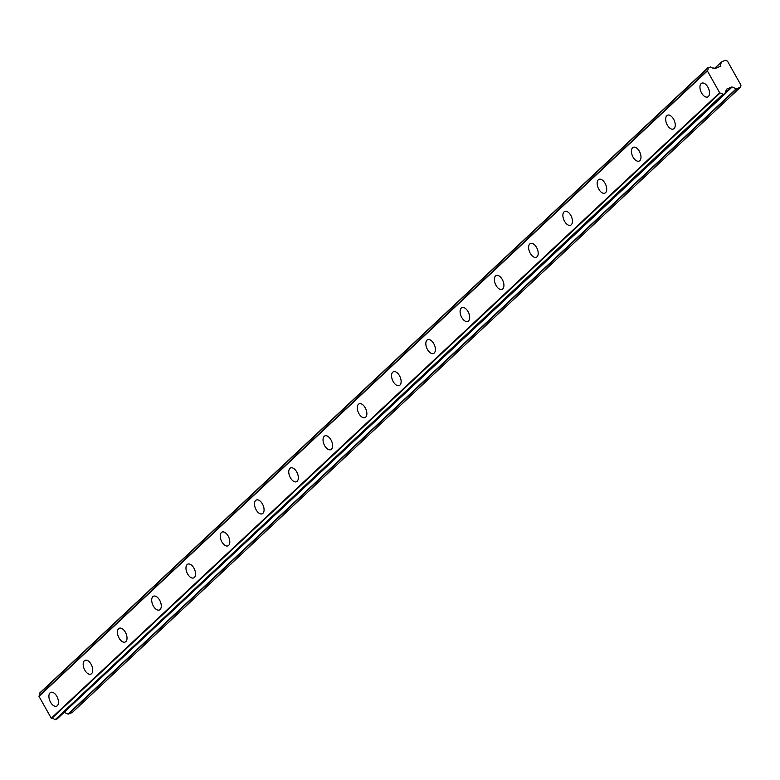 <?xml version="1.0" encoding="UTF-8"?>
<svg xmlns="http://www.w3.org/2000/svg" width="780" height="780" viewBox="0 0 780 780"><rect width="100%" height="100%" fill="white"/><g stroke="black" fill="none" stroke-linecap="round" stroke-linejoin="round"><path stroke-width="1.17" d="M708.347 96.505A7.488 4.124 -113 0 0 708.211 87.769A7.488 4.124 -113 0 0 701.805 83.167A7.488 4.124 -113 0 0 701.113 83.616A7.488 4.124 -113 0 0 701.249 92.342A7.488 4.124 -113 0 0 707.655 96.954A7.488 4.124 -113 0 0 708.347 96.505M57.31 705.725A7.488 4.124 -113 0 0 57.184 696.998A7.488 4.124 -113 0 0 50.768 692.386A7.488 4.124 -113 0 0 50.076 692.835A7.488 4.124 -113 0 0 50.212 701.561A7.488 4.124 -113 0 0 56.618 706.173A7.488 4.124 -113 0 0 57.31 705.725M91.572 673.657A7.488 4.124 -113 0 0 91.445 664.931A7.488 4.124 -113 0 0 85.04 660.319A7.488 4.124 -113 0 0 84.347 660.777A7.488 4.124 -113 0 0 84.474 669.503A7.488 4.124 -113 0 0 90.88 674.115A7.488 4.124 -113 0 0 91.572 673.657M125.843 641.599A7.488 4.124 -113 0 0 125.707 632.863A7.488 4.124 -113 0 0 119.301 628.261A7.488 4.124 -113 0 0 118.609 628.709A7.488 4.124 -113 0 0 118.736 637.435A7.488 4.124 -113 0 0 125.151 642.047A7.488 4.124 -113 0 0 125.843 641.599M160.105 609.531A7.488 4.124 -113 0 0 159.978 600.805A7.488 4.124 -113 0 0 153.562 596.193A7.488 4.124 -113 0 0 152.87 596.642A7.488 4.124 -113 0 0 153.007 605.377A7.488 4.124 -113 0 0 159.412 609.98A7.488 4.124 -113 0 0 160.105 609.531M194.366 577.463A7.488 4.124 -113 0 0 194.239 568.737A7.488 4.124 -113 0 0 187.834 564.125A7.488 4.124 -113 0 0 187.142 564.583A7.488 4.124 -113 0 0 187.268 573.31A7.488 4.124 -113 0 0 193.674 577.922A7.488 4.124 -113 0 0 194.366 577.463M228.637 545.405A7.488 4.124 -113 0 0 228.501 536.679A7.488 4.124 -113 0 0 222.095 532.067A7.488 4.124 -113 0 0 221.403 532.516A7.488 4.124 -113 0 0 221.54 541.242A7.488 4.124 -113 0 0 227.945 545.854A7.488 4.124 -113 0 0 228.637 545.405M262.899 513.337A7.488 4.124 -113 0 0 262.772 504.611A7.488 4.124 -113 0 0 256.366 500A7.488 4.124 -113 0 0 255.674 500.448A7.488 4.124 -113 0 0 255.801 509.184A7.488 4.124 -113 0 0 262.207 513.796A7.488 4.124 -113 0 0 262.899 513.337M297.16 481.27A7.488 4.124 -113 0 0 297.034 472.543A7.488 4.124 -113 0 0 290.628 467.932A7.488 4.124 -113 0 0 289.936 468.39A7.488 4.124 -113 0 0 290.062 477.116A7.488 4.124 -113 0 0 296.478 481.728A7.488 4.124 -113 0 0 297.16 481.27M331.432 449.212A7.488 4.124 -113 0 0 331.295 440.485A7.488 4.124 -113 0 0 324.889 435.874A7.488 4.124 -113 0 0 324.197 436.322A7.488 4.124 -113 0 0 324.334 445.048A7.488 4.124 -113 0 0 330.74 449.66A7.488 4.124 -113 0 0 331.432 449.212M365.693 417.144A7.488 4.124 -113 0 0 365.566 408.418A7.488 4.124 -113 0 0 359.161 403.806A7.488 4.124 -113 0 0 358.469 404.264A7.488 4.124 -113 0 0 358.595 412.99A7.488 4.124 -113 0 0 365.001 417.602A7.488 4.124 -113 0 0 365.693 417.144M399.965 385.076A7.488 4.124 -113 0 0 399.828 376.35A7.488 4.124 -113 0 0 393.422 371.738A7.488 4.124 -113 0 0 392.73 372.197A7.488 4.124 -113 0 0 392.857 380.923A7.488 4.124 -113 0 0 399.272 385.534A7.488 4.124 -113 0 0 399.965 385.076M434.226 353.018A7.488 4.124 -113 0 0 434.099 344.292A7.488 4.124 -113 0 0 427.684 339.68A7.488 4.124 -113 0 0 426.991 340.129A7.488 4.124 -113 0 0 427.128 348.855A7.488 4.124 -113 0 0 433.534 353.467A7.488 4.124 -113 0 0 434.226 353.018M468.488 320.95A7.488 4.124 -113 0 0 468.361 312.224A7.488 4.124 -113 0 0 461.955 307.613A7.488 4.124 -113 0 0 461.263 308.071A7.488 4.124 -113 0 0 461.389 316.797A7.488 4.124 -113 0 0 467.795 321.409A7.488 4.124 -113 0 0 468.488 320.95M502.759 288.883A7.488 4.124 -113 0 0 502.622 280.156A7.488 4.124 -113 0 0 496.216 275.545A7.488 4.124 -113 0 0 495.524 276.003A7.488 4.124 -113 0 0 495.661 284.729A7.488 4.124 -113 0 0 502.067 289.341A7.488 4.124 -113 0 0 502.759 288.883M537.02 256.825A7.488 4.124 -113 0 0 536.893 248.099A7.488 4.124 -113 0 0 530.478 243.487A7.488 4.124 -113 0 0 529.786 243.935A7.488 4.124 -113 0 0 529.922 252.661A7.488 4.124 -113 0 0 536.328 257.273A7.488 4.124 -113 0 0 537.02 256.825M571.282 224.757A7.488 4.124 -113 0 0 571.155 216.031A7.488 4.124 -113 0 0 564.749 211.419A7.488 4.124 -113 0 0 564.057 211.877A7.488 4.124 -113 0 0 564.184 220.603A7.488 4.124 -113 0 0 570.59 225.215A7.488 4.124 -113 0 0 571.282 224.757M605.553 192.699A7.488 4.124 -113 0 0 605.417 183.963A7.488 4.124 -113 0 0 599.011 179.351A7.488 4.124 -113 0 0 598.318 179.809A7.488 4.124 -113 0 0 598.455 188.536A7.488 4.124 -113 0 0 604.861 193.147A7.488 4.124 -113 0 0 605.553 192.699M639.815 160.631A7.488 4.124 -113 0 0 639.688 151.905A7.488 4.124 -113 0 0 633.282 147.293A7.488 4.124 -113 0 0 632.59 147.742A7.488 4.124 -113 0 0 632.716 156.468A7.488 4.124 -113 0 0 639.122 161.08A7.488 4.124 -113 0 0 639.815 160.631M674.086 128.564A7.488 4.124 -113 0 0 673.949 119.837A7.488 4.124 -113 0 0 667.543 115.226A7.488 4.124 -113 0 0 666.851 115.684A7.488 4.124 -113 0 0 666.978 124.41A7.488 4.124 -113 0 0 673.393 129.022A7.488 4.124 -113 0 0 674.086 128.564M723.226 94.507L722.758 94.361A2.788 2.281 46.9 0 0 719.891 93.2L707.245 70.658A2.788 2.281 46.9 0 0 707.499 70.454A2.788 2.281 46.9 0 0 707.957 67.987L710.648 66.846A2.779 2.272 46.9 0 0 713.476 68.016L714.714 68.465A0.673 0.546 -133.1 0 0 715.182 68.484L720.067 66.417A0.673 0.546 -133.1 0 1 720.067 66.417A0.673 0.546 -133.1 0 0 720.34 66.085L721.285 62.195A0.682 0.556 -133.1 0 1 721.558 61.864L725.41 60.236A0.663 0.546 -133.1 0 1 725.585 60.294L727.311 61.035A1.306 1.063 -133.1 0 1 727.477 61.123L741 85.215A1.306 1.063 -133.1 0 1 740.971 85.381L740.581 87.019A0.663 0.546 -133.1 0 1 740.522 87.175L736.671 88.813A0.682 0.556 -133.1 0 1 736.213 88.793L732.108 87.038A0.673 0.546 -133.1 0 0 731.64 87.029L726.755 89.095A0.673 0.546 -133.1 0 0 726.482 89.427L726.131 90.558A2.779 2.272 46.9 0 0 725.897 90.743A2.779 2.272 46.9 0 0 725.449 93.21L723.226 94.507L55.058 719.764L57.272 718.75M725.303 93.629L57.135 718.887M39.566 695.448A2.788 2.281 46.9 0 0 39.79 693.235L707.957 67.987M707.957 67.704L39.79 693.235M740.522 87.175L72.355 712.433L68.504 714.061L736.671 88.813M736.213 88.793L68.035 714.051A0.682 0.556 46.9 0 0 68.504 714.061M68.035 714.051L64.116 712.374M722.758 94.361L55.048 719.764M54.59 719.608A2.788 2.281 46.9 0 0 51.724 718.448L719.891 93.2M719.423 92.966L51.256 718.214L51.724 718.448M51.256 718.214L39 696.374L707.167 71.126M707.167 70.727L39 696.374M731.64 87.029L725.351 92.908M725.458 93.259L732.108 87.038M721.325 62.088L714.568 68.406M714.626 68.425L721.285 62.195M725.38 93.581L57.213 718.828M708.025 67.626L39.848 692.874M707.207 70.688L39.039 695.945M721.422 61.951L714.538 68.396"/></g></svg>
